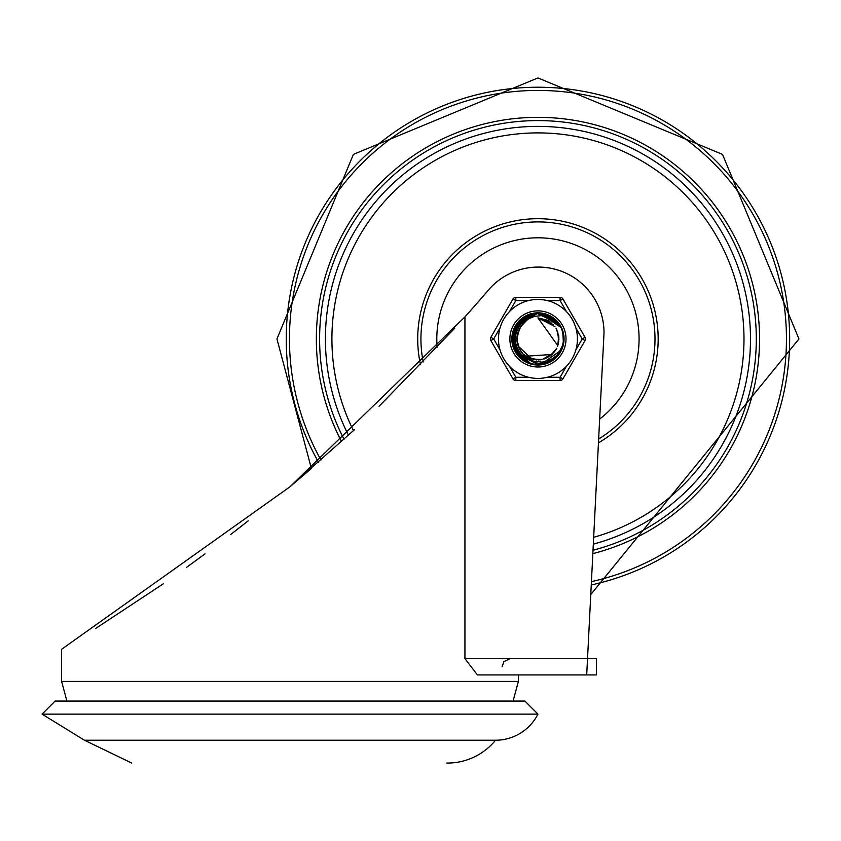 <?xml version="1.0" encoding="UTF-8"?>
<svg xmlns="http://www.w3.org/2000/svg" width="841" height="841" viewBox="0 0 841 841"><rect width="100%" height="100%" fill="white"/><g stroke="black" fill="none" stroke-linecap="round" stroke-linejoin="round"><path stroke-width="1.26" d="M61.624 681.441L61.624 649.273L289.998 486.771L464.936 316.91A1722.599 1722.599 0 0 0 488.474 290.008A65.672 65.672 0 0 1 536.611 267.091L540.08 267.091A65.672 65.672 0 0 1 604.017 332.857L587.533 658.608L596.49 658.608L596.49 674.924L586.703 674.924L587.533 658.608L464.936 658.608L477.415 674.924L586.703 674.924L518.371 674.924L518.371 681.441L61.624 681.441L66.902 701.079M354.376 429.751L288.926 487.685M248.211 520.852L230.56 534.613M205.015 553.883L186.492 567.402M163.196 583.875L95.38 628.648M289.998 486.771L311.37 468.479L276.952 338.934L353.399 154.387L537.946 77.94L722.503 154.387L798.95 338.934L590.771 594.545M454.75 328.2L379.07 406.308M464.936 658.608L464.936 316.91M42.05 714.125L537.946 714.125L524.9 701.079L55.096 701.079L42.05 714.125L84.457 740.227L495.538 740.227A62.066 62.066 0 0 1 448.274 763.06L446.603 763.06M537.946 714.125A47.506 47.506 0 0 1 495.538 740.227M599.654 419.07A101.141 101.141 0 0 0 533.793 237.887A101.141 101.141 0 0 0 437.152 347.249M514.387 349.204L513.862 347.901L517.352 323.554L537.956 313.241L540.553 313.367L560.958 327.475L539.712 313.294L537.956 313.241L517.478 323.396M512.274 340.058L523.428 317.73L537.967 313.315L547.901 315.238L552.915 318.087M563.186 334.056L563.586 340.206M555.764 357.467L550.781 361.167M532.017 363.943L526.224 361.767M513.683 347.407L512.411 341.467M513.063 332.521L530.25 314.418L537.925 313.294L554.377 319.17L560.495 326.739M563.512 341.614L562.03 347.796M560.768 350.613L559.055 353.472M549.562 361.872L537.178 364.542M524.973 361.125L516.017 352.169M516.017 325.541L537.946 313.23L559.433 324.826L560.884 327.359M561.62 348.952L558.256 354.629M542.371 364.258L536.19 364.542L547.764 362.692M519.065 356.374L515.48 351.338L518.413 355.638M512.547 342.865L521.189 319.443L537.977 313.294L545.252 314.292L549.678 316.1M557.667 355.428L553.925 359.033M534.781 364.447L530.66 363.564M514.797 350.108L513.304 346.166M512.505 335.286L527.612 315.407L537.935 313.315L552.117 317.488L560.379 326.56M563.659 338.797L562.86 345.115M552.001 360.463L540.963 364.384M527.486 362.418L518.203 355.259M514.681 328.022L534.929 313.409L537.935 313.251L557.762 322.555L560.737 327.117M562.576 346.303L557.615 355.375M545.115 363.627L534.792 364.374M521.084 358.34L514.871 350.077M513.126 345.619L519.16 321.399L537.967 313.262L542.508 313.64L560.936 327.433M559.36 353.167L561.22 349.856M537.599 364.637L541.215 364.437M516.164 352.568L515.449 351.359M512.264 338.103L525.099 316.679L537.956 313.315L549.688 316.069L555.806 320.537M562.766 332.258L563.386 342.35M557.015 356.163L553.946 359.065L547.596 362.702M533.804 364.3L529.714 363.291L523.27 359.969M513.42 331.27L513.767 330.229L532.153 313.893L537.925 313.272L555.848 320.495L560.579 326.876M563.249 343.464L561.283 349.625M560.884 350.434L558.477 354.271M523.291 360.053L515.522 351.317M526.592 361.987L525.341 361.336L512.295 340.489L522.745 318.213L537.967 313.304L549.31 315.89M520.358 357.677L519.349 356.679L512.957 332.931L529.452 314.681L537.935 313.304L553.725 318.644L560.463 326.697M563.638 339.785L562.314 347.007M560.737 350.676L560.032 351.937M551.16 360.978L538.997 364.542M515.659 351.727L514.986 350.487L515.796 325.898L536.894 313.251L558.96 324.132L560.842 327.286M562.272 347.249L557.888 355.06M544.159 363.88L535.212 364.437M529.178 363.091L527.864 362.587L512.611 343.286L520.568 320L537.977 313.283L544.432 314.061L560.831 327.265M558.792 353.977L556.343 356.889M536.611 364.605L532.837 364.121M522.503 359.475L521.409 358.613L512.453 335.706L526.844 315.753L537.946 313.315L551.412 317.036L557.173 321.956M563.575 336.968L563.05 344.295M553.494 359.401L541.793 364.269M539.775 364.574L538.019 364.647L516.385 352.926L514.503 328.4L534.088 313.525L537.935 313.251L557.215 321.924L560.684 327.044M563.039 344.495L557.226 355.817M546.85 363.049L534.224 364.29M535.896 364.521L530.513 363.543L513.241 346.029L518.603 322.019L537.967 313.251L541.678 313.504L560.958 327.475M561.914 348.142L557.289 355.838M532.321 363.943L523.659 360.305L512.253 338.513L524.374 317.11L537.956 313.315L548.931 315.701L560.516 326.771M561.935 329.819L563.438 335.57L563.481 341.509M559.328 353.125L554.597 358.529L547.964 362.545M518.823 347.68L524.059 355.491L528.116 358.729L533.047 361.052L542.109 362.166L551.149 359.464L556.826 355.407L560.936 350.35L540.837 364.479L518.045 355.207L513.494 331.028L531.333 314.103L537.925 313.283L555.239 319.916L560.548 326.823M563.554 337.209L563.302 343.149L561.63 348.826M557.036 356.027L548.153 362.534L544.484 363.775M519.885 328.179L516.994 337.252A21.025 21.025 0 0 1 517.015 336.947M560.936 350.35A25.661 25.661 0 0 0 560.936 327.527L556.963 322.534L552.211 318.991L546.303 316.489L541.226 315.659L534.424 316.395L528.873 318.707L524.237 322.271L520.831 326.728A21.025 21.025 0 0 0 520.831 351.16A21.025 21.025 0 0 1 520.674 350.928L522.482 353.22M517.562 333.772L517.404 343.433A21.025 21.025 0 0 1 517.341 343.139L517.551 344.074M519.696 328.505L519.36 329.104M516.942 339.932L519.612 349.225A21.025 21.025 0 0 1 519.465 348.973L521.714 352.358M520.547 327.128L517.299 334.96A21.025 21.025 0 0 1 517.362 334.665M518.151 346.019L531.869 359.054M542.245 359.528L553.798 352.789M557.583 346.481L558.781 336.179M554.965 326.571L537.967 317.887L553.693 325.036M516.931 338.166A21.025 21.025 0 0 1 516.963 337.63L516.91 339.396M524.437 355.007L533.762 359.57M544.127 359.002L552.18 354.439L525.972 356.227M558.161 344.621L558.477 334.245M519.181 329.451L516.921 338.86M557.877 345.746L537.946 317.877L547.544 320.253M520.989 326.445L518.666 330.566M520.327 327.464L518.424 331.049M519.286 348.626A21.025 21.025 0 0 1 518.75 347.522L520.106 350.108M520.264 350.361L520.737 351.075M528.674 357.772L538.818 359.98M548.742 356.941L556.101 349.625M558.929 339.627L556.763 329.472M549.909 321.683L537.956 317.877L551.728 323.091M520.894 326.623L519.402 328.957M518.34 346.524A21.025 21.025 0 0 1 517.93 345.367L519.507 349.12M526.666 356.637L536.505 359.948M546.713 358.014L554.829 351.538M558.729 341.919L557.688 331.596M518.508 330.923L517.499 333.909M532.321 359.16L542.697 359.454M551.013 355.375L556.858 348.185L550.098 356.069M558.697 335.727L555.975 328.064M524.174 354.786L531.975 359.118M544.569 358.865L551.664 354.902M558.277 344.179L558.75 335.717M553.378 324.689L537.967 317.919M519.496 328.842L517.877 332.573M530.145 358.424L540.427 359.853M558.929 338.019L556.553 329.062M548.542 320.81L537.946 317.877M517.036 341.152A21.025 21.025 0 0 1 517.005 340.857L517.11 341.814M527.643 319.475A22.024 22.024 0 0 0 527.212 319.717L520.81 326.697M517.268 342.76A21.025 21.025 0 0 1 517.089 341.551M516.973 340.468A21.025 21.025 0 0 1 516.921 339.249M517.057 336.558A21.025 21.025 0 0 1 517.236 335.349M517.446 334.287A21.025 21.025 0 0 1 517.751 333.099M518.077 332.069A21.025 21.025 0 0 1 520.831 326.728M566.435 366.266L560.085 377.273L560.085 380.531L515.817 380.531A3.259 3.259 0 0 1 512.989 378.902L515.817 377.273L509.467 366.266M575.864 327.937L582.214 338.934L585.042 340.573L562.913 378.902A3.259 3.259 0 0 1 560.085 380.531M509.888 338.934A28.058 28.058 0 0 1 551.98 314.639A28.058 28.058 0 0 1 551.98 363.238A28.058 28.058 0 0 1 509.888 338.934A28.058 28.058 0 0 1 551.98 314.639A28.058 28.058 0 0 1 551.98 363.238A28.058 28.058 0 0 1 509.888 338.934M498.471 338.934A39.474 39.474 0 0 0 557.688 373.12A39.474 39.474 0 0 0 557.688 304.747A39.474 39.474 0 0 0 498.471 338.934A39.474 39.474 0 0 0 557.688 373.12A39.474 39.474 0 0 0 557.688 304.747A39.474 39.474 0 0 0 498.471 338.934M500.038 349.94L493.688 338.934L490.86 337.304L512.989 298.975A3.259 3.259 0 0 1 515.817 297.336L515.817 300.605L528.526 300.605M547.375 300.605L560.085 300.605L562.913 298.975A3.259 3.259 0 0 0 560.085 297.336L515.817 297.336M585.042 340.573A3.259 3.259 0 0 0 585.042 337.304L562.913 298.975M490.86 337.304A3.259 3.259 0 0 0 490.86 340.573L512.989 378.902M537.946 365.036A26.103 26.103 0 0 0 560.558 325.887A26.103 26.103 0 0 0 515.344 325.887A26.103 26.103 0 0 0 537.946 365.036M598.645 438.991A117.015 117.015 0 0 0 526.392 222.487A117.015 117.015 0 0 0 423.212 361.935M598.445 442.85A120.242 120.242 0 0 0 500.132 224.799A120.242 120.242 0 0 0 420.511 364.742M593.326 544.138A212.542 212.542 0 0 0 750.498 338.934A212.542 212.542 0 0 0 488.442 132.237A212.542 212.542 0 0 0 348.468 435.228M593.672 537.304A206.034 206.034 0 0 0 732.448 270.949A206.034 206.034 0 0 0 457.956 149.067A206.034 206.034 0 0 0 353.441 430.634M593.01 550.224A218.345 218.345 0 0 0 756.301 338.934A218.345 218.345 0 0 0 486.298 126.791A218.345 218.345 0 0 0 344.043 439.307M592.842 553.63A221.604 221.604 0 0 0 747.775 267.669A221.604 221.604 0 0 0 450.734 135.222A221.604 221.604 0 0 0 341.551 441.578M591.423 581.615A248.505 248.505 0 0 0 774.277 262.108A248.505 248.505 0 0 0 438.497 111.201A248.505 248.505 0 0 0 320.968 460.059M591.255 584.937A251.711 251.711 0 0 0 777.441 261.456A251.711 251.711 0 0 0 437.057 108.331A251.711 251.711 0 0 0 318.508 462.235M562.913 378.902L560.085 377.273L547.375 377.273M528.526 377.273L515.817 377.273L515.817 380.531M585.042 337.304L582.214 338.934L575.864 349.94M490.86 340.573L493.688 338.934L500.038 327.937M509.467 311.612L515.817 300.605L512.989 298.975M560.085 297.336L560.085 300.605L566.435 311.612M502.066 666.766L503.854 661.667L510.214 658.608M518.371 681.441L513.094 701.079M84.457 740.227L131.722 763.06"/></g></svg>
